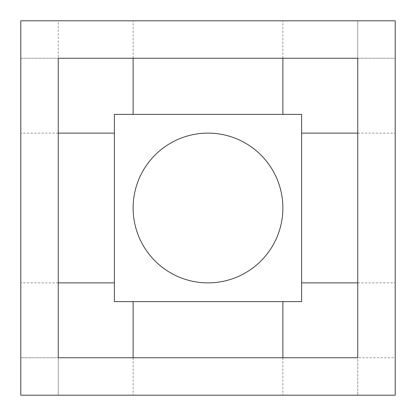 <?xml version="1.0" encoding="UTF-8"?>
<svg xmlns="http://www.w3.org/2000/svg" width="416" height="416" viewBox="0 0 416 416"><rect width="100%" height="100%" fill="white"/><g stroke="black" fill="none" stroke-linecap="round" stroke-linejoin="round"><path stroke-width="0.31" stroke-dasharray="2.08 1.56" d="M357.76 357.76L357.76 20.8L357.76 58.24L20.8 58.24L20.8 357.76L58.24 357.76L58.24 395.2L357.76 395.2L58.24 395.2L58.24 58.24L20.8 58.24L20.8 357.76L357.76 357.76L357.76 395.2L357.76 357.76L58.24 357.76L395.2 357.76L395.2 58.24L395.2 357.76L357.76 357.76M58.24 58.24L58.24 357.76L58.24 58.24L395.2 58.24L58.24 58.24L58.24 20.8L357.76 20.8L58.24 20.8L58.24 58.24M20.8 20.8L20.8 395.2L395.2 395.2L395.2 20.8L20.8 20.8M301.6 208L301.6 133.12L301.6 208M395.2 208L395.2 133.12L395.2 208M301.6 114.4L301.6 301.6L114.4 301.6L114.4 114.4L301.6 114.4M20.8 208L20.8 133.12L20.8 208M208 395.2L282.88 395.2L208 395.2M208 20.8L282.88 20.8L208 20.8M114.4 208L114.4 133.12L114.4 208M133.12 208A74.88 74.88 0 0 1 245.44 143.151A74.88 74.88 0 0 1 245.44 272.849A74.88 74.88 0 0 1 133.12 208A74.88 74.88 0 0 1 245.44 143.151A74.88 74.88 0 0 1 245.44 272.849A74.88 74.88 0 0 1 133.12 208M208 301.6L282.88 301.6L208 301.6M208 114.4L282.88 114.4L208 114.4M282.88 208A74.88 74.88 0 0 0 170.56 143.151A74.88 74.88 0 0 0 170.56 272.849A74.88 74.88 0 0 0 282.88 208M357.76 282.88L395.2 282.88M357.76 133.12L395.2 133.12M58.24 133.12L20.8 133.12M58.24 282.88L20.8 282.88M133.12 357.76L133.12 395.2M282.88 357.76L282.88 395.2M282.88 58.24L282.88 20.8M133.12 58.24L133.12 20.8"/><path stroke-width="0.62" d="M357.76 58.24L357.76 357.76L58.24 357.76L58.24 58.24L357.76 58.24M20.8 395.2L395.2 395.2L395.2 20.8L20.8 20.8L20.8 395.2M301.6 301.6L301.6 114.4L114.4 114.4L114.4 301.6L301.6 301.6M282.88 208A74.88 74.88 0 0 0 170.56 143.151A74.88 74.88 0 0 0 170.56 272.849A74.88 74.88 0 0 0 282.88 208M301.6 282.88L357.76 282.88M301.6 133.12L357.76 133.12M114.4 133.12L58.24 133.12M114.4 282.88L58.24 282.88M133.12 301.6L133.12 357.76M282.88 301.6L282.88 357.76M282.88 114.4L282.88 58.24M133.12 114.4L133.12 58.24"/></g></svg>
